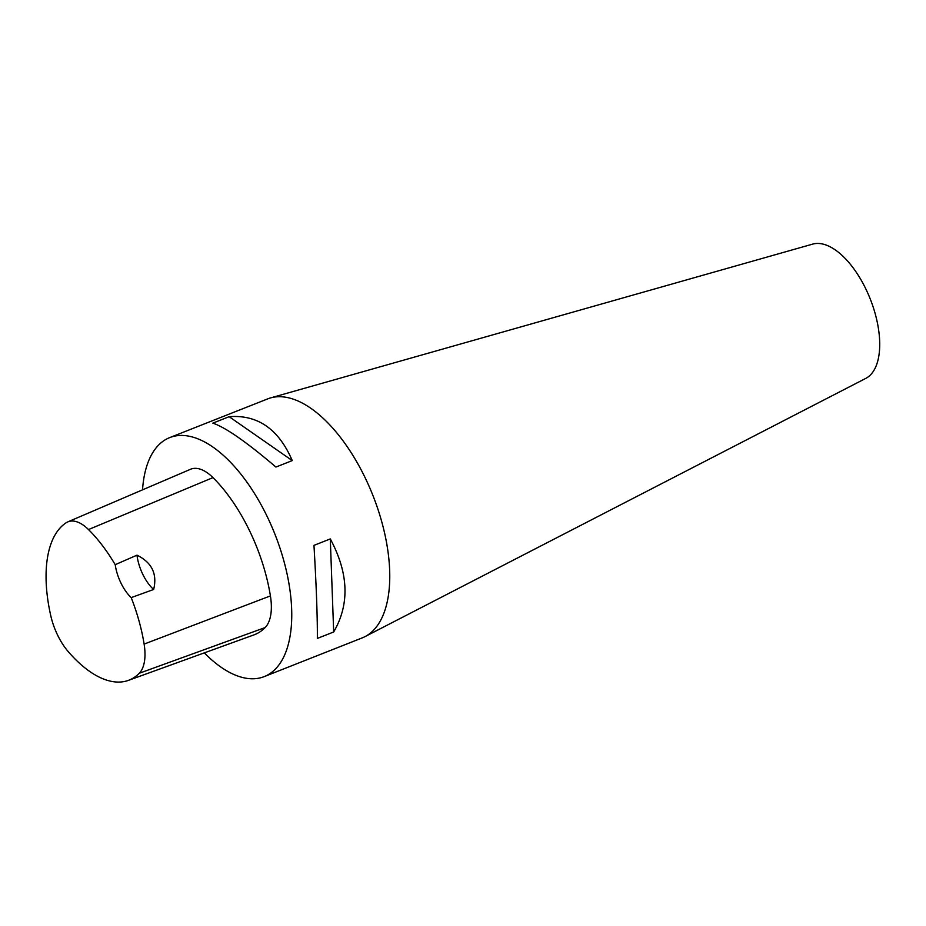 <?xml version="1.0" encoding="UTF-8"?>
<svg xmlns="http://www.w3.org/2000/svg" width="926" height="926" viewBox="0 0 926 926"><rect width="100%" height="100%" fill="white"/><g stroke="black" fill="none" stroke-linecap="round" stroke-linejoin="round"><path stroke-width="1.39" d="M153.635 589.48A32.132 15.58 68.4 0 1 136.979 555.172C151.899 562.522 157.443 573.958 153.635 589.48A16892.601 14908.091 -121.6 0 1 131.203 597.617A32.132 15.58 68.4 0 1 115.206 564.686A16892.601 14573.214 -138.2 0 1 136.979 555.172M131.203 597.617A117.151 56.799 68.4 0 1 144.12 644.091A44.865 21.749 68.4 0 1 139.27 673.26A117.151 56.799 68.4 0 1 128.367 680.39A117.151 56.799 68.4 0 1 68.211 651.591A44.865 21.749 68.4 0 1 50.745 615.616A117.151 56.799 68.4 0 1 66.186 522.75A44.865 21.749 68.4 0 1 67.806 521.882A44.865 21.749 68.4 0 1 88.502 529.556A117.151 56.799 68.4 0 1 115.206 564.686M128.367 680.39L253.886 634.912A120.982 58.651 -111.6 0 0 265.149 627.562A48.696 23.613 -111.6 0 0 270.415 595.893A120.982 58.651 -111.6 0 0 212.98 477.608A48.696 23.613 -111.6 0 0 190.513 469.274L67.806 521.882M317.352 638.419C317.491 617.005 316.356 585.996 313.96 545.368L330.293 538.92C348.685 573.217 349.82 604.238 333.684 631.972L317.352 638.419M330.293 538.92L333.684 631.972M275.925 467.051C246.397 441.91 225.354 427.28 212.818 423.147L229.15 416.688C257.683 414.501 278.726 429.132 292.257 460.592L275.925 467.051M229.15 416.688L292.257 460.592M142.535 489.842A128.506 62.308 68.4 0 1 169.759 437.581A128.506 62.308 68.4 0 1 271.087 525.007A128.506 62.308 68.4 0 1 272.591 671.639A128.506 62.308 68.4 0 1 264.199 676.617A128.506 62.308 68.4 0 1 204.31 652.876M169.759 437.581L267.753 398.863A128.506 62.308 68.4 0 1 270.623 397.891A128.506 62.308 68.4 0 1 370.319 489.136A128.506 62.308 68.4 0 1 370.597 632.921A128.506 62.308 68.4 0 1 364.948 636.648A128.506 62.308 68.4 0 1 362.193 637.898L264.199 676.617M364.948 636.648L865.764 378.398A72.286 35.049 -111.6 0 0 868.935 376.303A72.286 35.049 -111.6 0 0 868.785 295.429A72.286 35.049 -111.6 0 0 812.704 244.105L270.623 397.891M270.415 595.893L144.12 644.091M212.98 477.608L88.502 529.556M265.149 627.562L139.27 673.26"/></g></svg>
